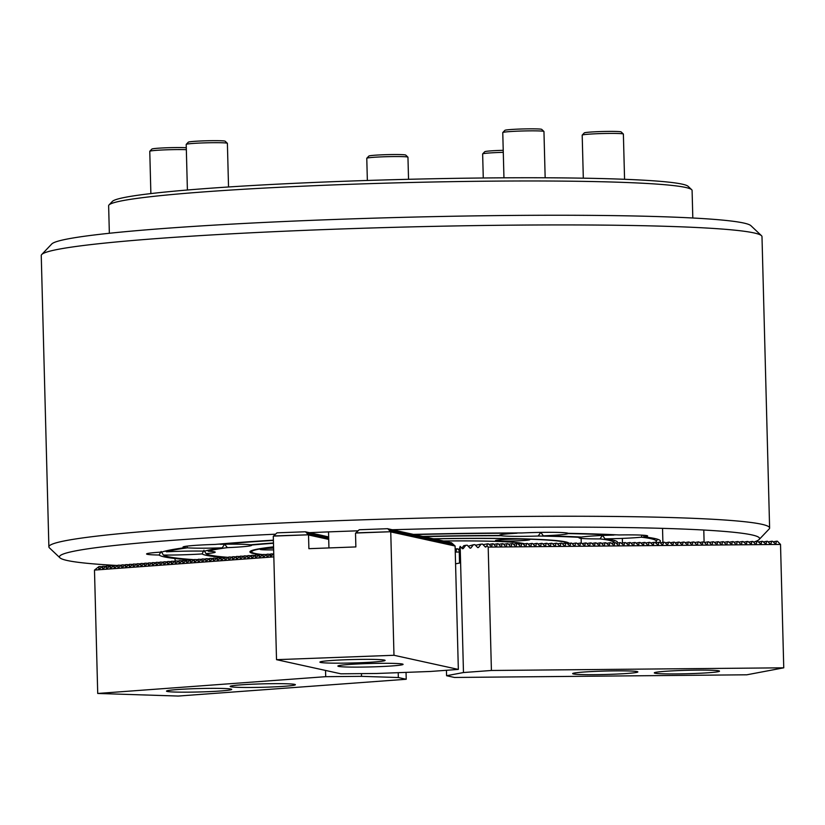 <?xml version="1.0" encoding="UTF-8"?>
<svg xmlns="http://www.w3.org/2000/svg" width="825" height="825" viewBox="0 0 825 825"><rect width="100%" height="100%" fill="white"/><g stroke="black" fill="none" stroke-linecap="round" stroke-linejoin="round"><path stroke-width="1.24" d="M614.491 540.499L613.295 542.695A203.94 10.725 178.5 0 0 600.012 538.911L602.477 535.332L605.024 538.859A34.33 1.805 178.5 0 0 641.376 537.199L642.108 535.157M617.399 541.932A208.055 10.942 178.5 0 0 605.024 538.859M643.407 535.239L644.077 536.889A34.33 1.805 178.5 0 0 647.646 535.992A34.33 1.805 178.5 0 0 618.967 534.961A250.975 13.2 178.5 0 0 568.136 533.332A34.33 1.805 178.5 0 0 521.854 532.96A250.975 13.2 178.5 0 0 413.696 534.394M659.495 542.293A250.975 13.2 178.5 0 0 660.278 540.736A250.975 13.2 178.5 0 0 644.077 536.889M655.122 542.551A246.85 12.983 178.5 0 0 656.184 541.643A246.85 12.983 178.5 0 0 641.376 537.199M273.395 540.169A250.975 13.2 178.5 0 0 215.139 544.428A34.33 1.805 178.5 0 0 194.329 545.438A34.33 1.805 178.5 0 0 183.006 547.078A34.33 1.805 178.5 0 0 185.192 547.645A250.975 13.2 178.5 0 0 161.875 552.059A34.33 1.805 178.5 0 0 157.884 552.327A34.33 1.805 178.5 0 0 146.572 553.957A34.33 1.805 178.5 0 0 159.07 555.029L161.143 551.492L163.402 555.07A34.33 1.805 178.5 0 0 202.104 553.926A208.055 10.942 178.5 0 0 224.122 557.504M163.402 555.07A246.85 12.983 178.5 0 0 193.689 559.639M204.497 551.131L205.992 553.637A203.94 10.725 178.5 0 0 227.844 557.318M202.104 553.926L203.95 550.234M159.07 555.029A250.975 13.2 178.5 0 0 190.183 559.845M186.811 546.15L187.419 547.841A246.85 12.983 178.5 0 0 166.485 551.801L165.877 550.914M187.419 547.841A34.33 1.805 178.5 0 0 222.203 547.841L224.627 544.18L227.36 547.645A203.94 10.725 178.5 0 0 208.24 551.255L207.766 550.316M273.467 542.974A208.055 10.942 178.5 0 0 250.315 544.82A34.33 1.805 178.5 0 0 220.43 544.294L220.193 543.984M517.203 532.96L517.058 533.208A34.33 1.805 178.5 0 0 510.881 533.6A34.33 1.805 178.5 0 0 499.568 535.239A34.33 1.805 178.5 0 0 499.919 535.487A208.055 10.942 178.5 0 0 422.596 536.436M517.058 533.208A246.85 12.983 178.5 0 0 414.037 534.6M273.405 540.427A246.85 12.983 178.5 0 0 220.43 544.294M222.203 547.841A208.055 10.942 178.5 0 0 204.724 551.141A34.33 1.805 178.5 0 0 166.485 551.801M273.477 543.262A203.94 10.725 178.5 0 0 251.377 545.057L251.336 544.727M500.827 534.713L501.074 535.724A203.94 10.725 178.5 0 0 423.627 536.632M613.944 534.713L613.707 535.074A34.33 1.805 178.5 0 0 590.318 536.157A34.33 1.805 178.5 0 0 581.46 537.054A208.055 10.942 178.5 0 0 543.355 535.827A34.33 1.805 178.5 0 0 568.074 533.61L568.085 533.29M613.707 535.074A246.85 12.983 178.5 0 0 568.074 533.61M185.192 547.645L185.542 546.325M579.934 536.982L579.882 537.364A203.94 10.725 178.5 0 0 538.178 536.023L540.788 532.362L543.355 535.827M499.919 535.487L499.96 534.951M754.287 541.891A350.192 18.418 178.5 0 0 759.124 539.519A350.192 18.418 178.5 0 0 392.339 529.743M358.091 530.815A350.192 18.418 178.5 0 0 309.138 532.672M275.56 534.177A350.192 18.418 178.5 0 0 59.957 557.824A350.192 18.418 178.5 0 0 117.067 565.465M769.612 527.99L761.991 236.662A360.494 18.965 178.5 0 0 761.465 235.672A360.494 18.965 178.5 0 0 669.044 226.401A360.494 18.965 178.5 0 0 280.882 231.382A360.494 18.965 178.5 0 0 41.724 254.523A360.494 18.965 178.5 0 0 41.25 255.533L48.881 546.862A360.494 18.965 -1.5 0 1 408.746 518.461A360.494 18.965 -1.5 0 1 769.612 527.99A360.494 18.965 -1.5 0 1 769.137 529L759.124 539.519M59.957 557.824L49.407 547.841A360.494 18.965 -1.5 0 1 48.881 546.862M41.724 254.523L51.738 244.004A350.192 18.418 -1.5 0 1 284.058 221.513A350.192 18.418 -1.5 0 1 661.134 216.686A350.192 18.418 -1.5 0 1 750.915 225.689L761.465 235.672M569.085 543.407A159.648 8.394 178.5 0 0 433.342 538.777M273.57 546.851A159.648 8.394 178.5 0 0 249.923 551.884A159.648 8.394 178.5 0 0 262.226 554.782M579.882 537.364A34.33 1.805 178.5 0 0 578.995 537.797A34.33 1.805 178.5 0 0 600.012 538.911M501.074 535.724A34.33 1.805 178.5 0 0 538.178 536.023M227.36 547.645A34.33 1.805 178.5 0 0 251.656 545.273A34.33 1.805 178.5 0 0 251.377 545.057M205.992 553.637A34.33 1.805 178.5 0 0 215.212 552.162A34.33 1.805 178.5 0 0 208.24 551.255M273.601 548.12A17.17 0.907 178.5 0 0 265.753 548.542A17.17 0.907 178.5 0 0 260.092 549.357A17.17 0.907 178.5 0 0 273.653 549.883M501.167 539.736A17.17 0.907 178.5 0 0 495.505 540.55A17.17 0.907 178.5 0 0 512.686 541.004A17.17 0.907 178.5 0 0 529.825 539.653A17.17 0.907 178.5 0 0 519.626 539.096A17.17 0.907 178.5 0 0 501.167 539.736M273.57 547.027A157.926 8.312 178.5 0 0 251.873 552.265A157.926 8.312 178.5 0 0 262.463 554.565M783.75 667.817L491.411 670.477L463.475 672.54L446.583 675.727L454.472 677.459L746.811 674.798L783.75 667.817L780.522 544.428L488.183 547.088L486.987 545.82L487.431 543.861L488.369 543.85L491.669 546.738L492.329 543.819L493.267 543.809L496 546.697L496.567 546.686L497.228 543.768L498.176 543.768L500.899 546.655L501.466 546.645L502.126 543.727L503.075 543.716L505.797 546.604L506.364 546.604L507.024 543.685L507.973 543.675L510.696 546.562L511.263 546.552L511.923 543.634L512.872 543.634L515.594 546.521L516.161 546.511L516.821 543.592L517.77 543.582L520.493 546.47L521.06 546.47L521.72 543.551L522.668 543.541L525.391 546.428L525.958 546.418L526.618 543.51L527.567 543.5L530.289 546.387L530.857 546.377L531.517 543.458L532.465 543.448L535.188 546.336L535.755 546.336L536.415 543.417L537.364 543.407L540.086 546.294L540.653 546.284L541.313 543.376L542.262 543.366L544.985 546.253L545.552 546.243L546.212 543.324L547.161 543.314L549.883 546.202L550.45 546.202L551.11 543.283L552.059 543.273L554.782 546.16L555.349 546.15L556.009 543.242L556.958 543.232L559.68 546.119L560.247 546.109L560.907 543.19L561.856 543.18L564.578 546.067L565.146 546.067L565.806 543.149L566.754 543.139L570.044 546.026L570.704 543.108L567.322 543.747A157.926 8.312 178.5 0 0 433.445 538.869M524.401 543.923A115.871 6.095 -1.5 0 0 443.149 540.994A116.273 6.115 -1.5 0 1 524.69 543.871M273.642 553.988L270.889 553.895L270.229 556.813L273.756 553.874M269.816 554.266L267.073 554.183L266.846 557.061L270.889 553.895M266.001 554.544L263.247 554.462L263.02 557.349L267.073 554.183M262.175 554.833L259.432 554.74L259.205 557.628L263.247 554.462M258.359 555.112L255.606 555.019L255.379 557.906L259.432 554.74M254.533 555.39L251.79 555.308L251.563 558.195L255.606 555.019M250.718 555.679L247.964 555.586L247.748 558.473L251.79 555.308M246.902 555.957L244.148 555.864L243.922 558.752L247.964 555.586M243.076 556.236L240.322 556.153L240.106 559.03L244.148 555.864M239.26 556.514L236.507 556.432L236.28 559.319L240.322 556.153M235.434 556.803L232.691 556.71L232.464 559.597L236.507 556.432M231.619 557.081L228.865 556.988L228.638 559.876L232.691 556.71M227.793 557.36L225.05 557.277L224.823 560.165L228.865 556.988M223.977 557.648L221.224 557.556L220.997 560.443L225.05 557.277M220.151 557.927L217.408 557.834L217.181 560.722L221.224 557.556M216.336 558.205L213.582 558.123L213.355 561L217.408 557.834M212.51 558.484L209.767 558.401L209.54 561.289L213.582 558.123M208.694 558.773L205.941 558.68L205.724 561.567L209.767 558.401M204.868 559.051L202.125 558.958L201.898 561.846L205.941 558.68M201.053 559.329L198.299 559.247L198.083 562.134L202.125 558.958M197.237 559.618L194.483 559.525L194.257 562.413L198.299 559.247M193.411 559.897L190.668 559.804L190.441 562.691L194.483 559.525M189.595 560.175L186.842 560.092L186.615 562.97L190.668 559.804M185.769 560.464L183.026 560.371L182.799 563.258L186.842 560.092M181.954 560.742L179.2 560.649L178.973 563.537L183.026 560.371M178.128 561.021L175.385 560.938L175.158 563.815L179.2 560.649M174.312 561.299L171.559 561.217L171.332 564.104L175.385 560.938M170.486 561.588L167.743 561.495L167.516 564.382L171.559 561.217M166.671 561.866L163.917 561.773L163.701 564.661L167.743 561.495M162.845 562.145L160.102 562.062L159.875 564.939L163.917 561.773M159.029 562.433L156.276 562.341L156.059 565.228L160.102 562.062M155.213 562.712L152.46 562.619L152.233 565.507L156.276 562.341M151.388 562.99L148.634 562.908L148.417 565.785L152.46 562.619M147.572 563.269L144.818 563.186L144.592 566.074L148.634 562.908M143.746 563.558L141.003 563.465L140.776 566.352L144.818 563.186M139.93 563.836L137.177 563.743L136.95 566.631L141.003 563.465M136.104 564.114L133.361 564.032L133.134 566.909L137.177 563.743M132.289 564.403L129.535 564.31L129.308 567.198L133.361 564.032M128.463 564.682L125.72 564.589L125.493 567.476L129.535 564.31M124.647 564.96L121.894 564.877L121.677 567.755L125.72 564.589M120.821 565.238L118.078 565.156L117.851 568.043L121.894 564.877M117.006 565.527L114.252 565.434L114.036 568.322L118.078 565.156M113.19 565.806L110.437 565.713L110.21 568.6L114.252 565.434M109.364 566.084L106.611 566.002L106.394 568.879L110.437 565.713M105.548 566.373L102.795 566.28L102.568 569.167L106.611 566.002M101.722 566.651L98.979 566.558L98.753 569.446L102.795 566.28M273.828 556.875L94.483 570.085L98.979 566.558M284.625 686.276A32.618 1.712 178.5 0 0 295.381 684.719A32.618 1.712 178.5 0 0 262.732 683.853A32.618 1.712 178.5 0 0 230.165 686.421A32.618 1.712 178.5 0 0 249.552 687.483A32.618 1.712 178.5 0 0 284.625 686.276M220.956 690.958A32.618 1.712 178.5 0 0 231.712 689.401A32.618 1.712 178.5 0 0 199.062 688.545A32.618 1.712 178.5 0 0 166.495 691.113A32.618 1.712 178.5 0 0 185.883 692.175A32.618 1.712 178.5 0 0 220.956 690.958M94.483 570.085L97.721 693.464L325.7 676.675L361.525 676.345L398.331 677.531L406.22 679.264L406.044 672.385M97.721 693.464L178.241 696.053L406.22 679.264M361.525 676.345L361.453 673.623M398.331 677.531L398.207 672.674M325.7 676.675L325.535 670.436M463.475 672.54L460.175 546.346L462.34 548.646L463.227 548.584L465.785 545.304L467.259 545.201L469.982 548.089L470.858 548.027L473.426 544.748L468.218 546.222M473.426 544.748L474.901 544.634L477.623 547.522L478.5 547.46L481.068 544.18L475.468 545.243M455.245 551.502L456.008 551.708L456.679 548.79L455.183 549.079M456.679 548.79L457.617 548.78L459.216 550.481M481.068 544.18L482.532 544.077L485.265 546.965L486.987 545.82M459.226 549.192L458.184 549.388M487.431 543.861L483.11 544.675M492.329 543.819L488.947 544.459M497.228 543.768L493.845 544.417M502.126 543.727L498.743 544.366M507.024 543.685L503.642 544.325M511.923 543.634L508.54 544.283M516.821 543.592L513.439 544.232M521.72 543.551L518.337 544.191M526.618 543.51L523.236 544.149M531.517 543.458L528.134 544.098M536.415 543.417L533.033 544.057M541.313 543.376L537.931 544.015M546.212 543.324L542.829 543.964M551.11 543.283L547.728 543.923M556.009 543.242L552.626 543.881M560.907 543.19L557.525 543.83M565.806 543.149L562.423 543.788M570.704 543.108L571.653 543.097L574.375 545.985L574.942 545.975L575.602 543.056L572.22 543.696M575.602 543.056L576.551 543.046L579.841 545.933L580.501 543.015L577.118 543.654M580.501 543.015L581.45 543.005L584.739 545.892L585.41 542.974L582.017 543.613M585.41 542.974L586.348 542.963L589.071 545.851L589.638 545.841L590.308 542.922L586.915 543.562M590.308 542.922L591.247 542.912L594.536 545.799L595.207 542.881L591.814 543.52M595.207 542.881L596.145 542.871L599.435 545.758L600.105 542.84L596.712 543.479M600.105 542.84L601.043 542.829L603.766 545.717L604.333 545.707L605.003 542.788L601.611 543.428M605.003 542.788L605.942 542.788L609.232 545.665L609.902 542.747L606.509 543.386M609.902 542.747L610.84 542.737L614.13 545.624L614.8 542.706L611.408 543.345M614.8 542.706L615.739 542.695L618.461 545.583L619.028 545.572L619.699 542.654L616.306 543.293M619.699 542.654L620.637 542.654L623.927 545.531L624.597 542.613L621.204 543.252M624.597 542.613L625.536 542.602L628.825 545.49L629.496 542.572L626.103 543.211M629.496 542.572L630.434 542.561L633.157 545.449L633.724 545.438L634.394 542.52L631.001 543.159M634.394 542.52L635.333 542.52L638.622 545.397L639.292 542.479L635.9 543.118M639.292 542.479L640.231 542.468L643.521 545.356L644.191 542.438L640.798 543.077M644.191 542.438L645.129 542.427L647.852 545.315L648.419 545.304L649.089 542.386L645.697 543.025M649.089 542.386L650.028 542.386L653.317 545.263L653.988 542.345L650.605 542.984M653.988 542.345L654.926 542.334L658.216 545.222L658.886 542.303L655.504 542.943M658.886 542.303L659.825 542.293L662.558 545.181L663.785 542.252L660.402 542.891M663.785 542.252L664.723 542.252L667.456 545.139L668.683 542.211L665.301 542.85M668.683 542.211L669.622 542.2L672.911 545.088L673.582 542.169L670.199 542.809M673.582 542.169L674.52 542.159L677.253 545.047L678.48 542.118L675.097 542.768M678.48 542.118L679.418 542.118L682.151 545.005L683.378 542.077L679.996 542.716M683.378 542.077L684.317 542.066L687.607 544.954L688.277 542.035L684.894 542.675M688.277 542.035L689.215 542.025L691.948 544.913L693.175 541.984L689.793 542.633M693.175 541.984L694.114 541.984L696.847 544.871L697.414 544.861L698.074 541.942L694.691 542.582M698.074 541.942L699.012 541.932L702.312 544.82L702.972 541.901L699.59 542.541M702.972 541.901L703.921 541.891L706.643 544.778L707.211 544.768L707.871 541.86L704.488 542.499M707.871 541.86L708.819 541.85L711.542 544.737L712.109 544.727L712.769 541.808L709.387 542.448M712.769 541.808L713.718 541.798L717.007 544.686L717.667 541.767L714.285 542.407M717.667 541.767L718.616 541.757L721.339 544.644L721.906 544.634L722.566 541.726L719.183 542.365M722.566 541.726L723.515 541.716L726.237 544.603L726.804 544.593L727.464 541.674L724.082 542.314M727.464 541.674L728.413 541.664L731.703 544.552L732.363 541.633L728.98 542.273M732.363 541.633L733.312 541.623L736.034 544.51L736.601 544.5L737.261 541.592L733.879 542.231M737.261 541.592L738.21 541.582L740.933 544.469L741.5 544.459L742.16 541.54L738.777 542.18M742.16 541.54L743.108 541.53L746.398 544.417L747.058 541.499L743.676 542.138M747.058 541.499L748.007 541.489L751.297 544.376L751.957 541.458L748.574 542.097M751.957 541.458L752.905 541.447L755.628 544.335L756.195 544.325L756.855 541.406L753.472 542.046M756.855 541.406L757.804 541.396L761.093 544.283L761.753 541.365L758.371 542.004M761.753 541.365L762.702 541.355L765.992 544.242L766.652 541.324L763.269 541.963M766.652 541.324L767.601 541.313L770.323 544.201L770.89 544.191L771.55 541.272L768.168 541.912M771.55 541.272L772.499 541.262L775.789 544.149L776.449 541.231L773.066 541.87M776.449 541.231L777.398 541.221L780.522 544.428M615.285 670.869A32.618 1.712 178.5 0 0 572.653 673.613A32.618 1.712 178.5 0 0 605.303 674.479A32.618 1.712 178.5 0 0 637.859 671.911A32.618 1.712 178.5 0 0 615.285 670.869M696.929 670.127A32.618 1.712 178.5 0 0 654.297 672.87A32.618 1.712 178.5 0 0 686.947 673.736A32.618 1.712 178.5 0 0 719.503 671.168A32.618 1.712 178.5 0 0 696.929 670.127M446.583 675.727L446.449 670.292M455.565 563.815L459.546 563.062L459.185 549.347L460.175 546.346M491.411 670.477L488.183 547.088M465.785 545.304L463.763 545.686L461.856 548.13M459.257 552.007L455.266 552.049M462.34 548.646L463.227 548.584L462.454 548.728M485.265 546.965L486.142 546.893L485.378 547.047M477.623 547.522L478.5 547.46L477.737 547.604M469.982 548.089L470.858 548.027L470.095 548.171M390.751 531.898L393.979 655.277L458.339 669.415L455.101 546.026L390.751 531.898L387.74 528.691L391.545 531.816L388.823 528.928L392.628 532.053L389.895 529.165L393.7 532.29L390.978 529.403L394.783 532.527L392.05 529.64L395.856 532.764L393.133 529.877L396.938 533.002L394.216 530.114L398.011 533.239L395.288 530.351L399.094 533.476L396.371 530.588L400.166 533.713L397.444 530.826L401.249 533.95L398.527 531.063L402.332 534.188L399.599 531.3L403.281 534.394L400.682 531.537L404.363 534.631L401.765 531.774L405.436 534.868L402.837 532.012L406.519 535.105L403.92 532.238L407.591 535.342L404.993 532.476L408.674 535.58L406.075 532.713L409.757 535.817L407.148 532.95L410.829 536.054L408.231 533.187L411.912 536.291L409.313 533.424L412.985 536.528L410.386 533.662L414.191 536.786L411.469 533.899L415.264 537.023L412.541 534.136L416.347 537.261L413.624 534.373L417.429 537.498L414.697 534.61L418.502 537.735L415.779 534.847L419.585 537.972L416.852 535.085L420.657 538.209L417.935 535.322L421.74 538.447L419.017 535.559L422.812 538.684L420.09 535.796L423.895 538.921L421.173 536.033L424.978 539.158L422.245 536.271L426.051 539.395L423.328 536.508L427.133 539.632L424.401 536.745L428.206 539.87L425.483 536.982L429.289 540.107L426.566 537.219L430.361 540.344L427.639 537.457L431.444 540.581L428.722 537.694L432.393 540.788L429.794 537.931L433.476 541.025L430.877 538.168L434.558 541.262L431.949 538.405L435.631 541.499L433.032 538.632L436.714 541.736L434.115 538.869L437.786 541.973L435.188 539.107L438.869 542.211L436.27 539.344L439.942 542.448L437.343 539.581L441.024 542.685L438.426 539.818L442.107 542.922L439.498 540.055L443.303 543.18L440.581 540.292L444.386 543.417L441.664 540.53L445.459 543.654L442.736 540.767L446.542 543.892L444.025 541.056L447.614 544.129L444.892 541.241L448.697 544.366L446.181 541.52L449.646 544.572L447.047 541.716L451.935 545.077L449.419 542.231L454.09 545.552L450.739 542.685M451.368 542.664L455.101 546.026M450.285 542.427L449.656 542.448M449.202 542.19L448.583 542.211M448.13 541.953L447.501 541.973M447.047 541.716L446.428 541.736M445.974 541.478L445.345 541.499M444.892 541.241L444.262 541.262M443.819 541.004L443.19 541.025M442.736 540.767L442.107 540.788M441.664 540.53L441.035 540.55M440.581 540.292L439.952 540.313M439.498 540.055L438.879 540.086M438.426 539.818L437.797 539.849M437.343 539.581L436.714 539.612M436.27 539.344L435.641 539.375M435.188 539.107L434.558 539.137M434.115 538.869L433.486 538.9M433.032 538.632L432.403 538.663M431.949 538.405L431.331 538.426M430.877 538.168L430.248 538.189M429.794 537.931L429.175 537.952M428.722 537.694L428.093 537.714M427.639 537.457L427.01 537.477M426.566 537.219L425.937 537.24M425.483 536.982L424.854 537.003M424.401 536.745L423.782 536.766M423.328 536.508L422.699 536.528M422.245 536.271L421.627 536.291M421.173 536.033L420.544 536.054M420.09 535.796L419.461 535.817M419.017 535.559L418.388 535.58M417.935 535.322L417.306 535.342M416.852 535.085L416.233 535.105M415.779 534.847L415.15 534.868M414.697 534.61L414.078 534.631M413.624 534.373L412.995 534.394M412.541 534.136L411.912 534.157M411.469 533.899L410.84 533.919M410.386 533.662L409.757 533.692M328.649 537.25L327.535 536.766M409.313 533.424L408.684 533.455M328.68 538.189L326.463 536.528M327.092 536.498L328.67 537.756M408.231 533.187L407.602 533.218M328.711 539.406L308.529 534.971L305.518 531.764L309.323 534.889L306.601 532.001L310.406 535.126L307.673 532.238L311.479 535.363L308.756 532.476L312.562 535.6L309.839 532.713L313.634 535.837L310.912 532.95L314.717 536.075L311.994 533.187L315.789 536.312L313.067 533.424L316.872 536.549L314.15 533.662L317.821 536.755L315.222 533.899L320.11 537.261L317.594 534.414L321.059 537.467L318.667 534.652L322.142 537.704L319.749 534.889L323.214 537.941L320.822 535.126L324.297 538.178L321.905 535.363L326.576 538.673L323.854 535.786L328.732 539.148L325.38 536.291M326.009 536.26L328.69 538.477M407.148 532.95L406.529 532.981M324.926 536.023L324.308 536.054M406.075 532.713L405.446 532.744M323.854 535.786L323.225 535.817M404.993 532.476L404.363 532.507M322.771 535.559L322.152 535.58M403.92 532.238L403.291 532.269M321.698 535.322L321.069 535.342M402.837 532.012L402.208 532.032M320.616 535.085L319.987 535.105M401.765 531.774L401.136 531.795M319.543 534.847L318.914 534.868M400.682 531.537L400.053 531.558M318.46 534.61L317.831 534.631M399.599 531.3L398.98 531.321M317.377 534.373L316.759 534.394M398.527 531.063L397.897 531.083M316.305 534.136L315.676 534.157M397.444 530.826L396.825 530.846M315.222 533.899L314.603 533.919M396.371 530.588L395.742 530.609M314.15 533.662L313.521 533.682M395.288 530.351L394.659 530.372M313.067 533.424L312.438 533.445M394.216 530.114L393.587 530.135M311.994 533.187L311.365 533.208M393.133 529.877L392.504 529.898M310.912 532.95L310.282 532.971M392.05 529.64L391.432 529.66M309.839 532.713L309.21 532.733M390.978 529.403L390.349 529.423M308.756 532.476L308.127 532.496M389.895 529.165L389.276 529.186M307.673 532.238L307.055 532.259M388.823 528.928L388.193 528.949M306.601 532.001L305.972 532.022M387.74 528.691L359.215 529.753L355.513 533.218L355.874 546.923L308.89 548.677L308.529 534.971M305.518 531.764L276.994 532.837L273.292 536.291L276.519 659.67L340.88 673.808L376.705 673.478L430.392 671.467L458.339 669.415M338.601 666.404A32.618 1.712 178.5 0 0 373.931 666.827A32.618 1.712 178.5 0 0 403.085 664.362A32.618 1.712 178.5 0 0 370.435 663.496A32.618 1.712 178.5 0 0 337.879 666.064A32.618 1.712 178.5 0 0 338.601 666.404M320.626 662.454A32.618 1.712 178.5 0 0 355.967 662.877A32.618 1.712 178.5 0 0 385.11 660.413A32.618 1.712 178.5 0 0 352.461 659.546A32.618 1.712 178.5 0 0 319.904 662.124A32.618 1.712 178.5 0 0 320.626 662.454M393.979 655.277L276.519 659.67M355.905 532.868L390.576 531.733L355.678 533.033M273.683 535.941L308.354 534.806L273.457 536.106M109.024 204.94L112.355 201.424A288.389 15.17 -1.5 0 1 488.926 177.932A288.389 15.17 -1.5 0 1 688.143 186.347L691.659 189.678A291.823 15.355 178.5 0 0 490.071 181.16A291.823 15.355 178.5 0 0 109.024 204.94A291.823 15.355 178.5 0 0 108.632 205.755L109.354 233.279M692.814 217.996L692.092 190.472A291.823 15.355 178.5 0 0 691.659 189.678M545.16 177.787L543.953 131.515A20.604 1.083 178.5 0 0 543.923 131.464A20.604 1.083 178.5 0 0 523.328 130.969A20.604 1.083 178.5 0 0 502.786 132.536A20.604 1.083 178.5 0 0 502.765 132.598L503.951 177.818M502.786 132.536L504.879 130.35A18.449 0.969 -1.5 0 1 523.277 128.948A18.449 0.969 -1.5 0 1 541.716 129.381L543.923 131.464M613.821 534.899A27.462 1.444 178.5 0 0 616.265 534.827M624.566 179.293L623.38 134.073A20.604 1.083 178.5 0 0 623.349 134.011A20.604 1.083 178.5 0 0 604.591 133.485A20.604 1.083 178.5 0 0 582.728 134.888A20.604 1.083 178.5 0 0 582.223 135.094A20.604 1.083 178.5 0 0 582.192 135.156L583.316 178.19M582.223 135.094L584.306 132.897A18.449 0.969 -1.5 0 1 584.77 132.722A18.449 0.969 -1.5 0 1 604.343 131.464A18.449 0.969 -1.5 0 1 621.153 131.938L623.349 134.011M218.017 544.17A27.462 1.444 178.5 0 0 220.285 544.108M228.535 186.986L227.391 143.354A20.604 1.083 178.5 0 0 227.36 143.292A20.604 1.083 178.5 0 0 206.766 142.807A20.604 1.083 178.5 0 0 186.233 144.375A20.604 1.083 178.5 0 0 186.203 144.437L187.399 190.018M186.233 144.375L188.317 142.178A18.449 0.969 -1.5 0 1 206.714 140.776A18.449 0.969 -1.5 0 1 225.163 141.219L227.36 143.292M408.54 179.303L407.952 157.214A20.604 1.083 178.5 0 0 407.932 157.162A20.604 1.083 178.5 0 0 401.445 156.595A20.604 1.083 178.5 0 0 379.665 156.956A20.604 1.083 178.5 0 0 366.795 158.235A20.604 1.083 178.5 0 0 366.774 158.297L367.352 180.469M366.795 158.235L368.888 156.049A18.449 0.969 -1.5 0 1 380.407 154.894A18.449 0.969 -1.5 0 1 399.919 154.574A18.449 0.969 -1.5 0 1 405.725 155.079L407.932 157.162M164.639 551.224A27.462 1.444 178.5 0 0 166.103 551.244M186.337 149.676A20.604 1.083 178.5 0 0 161.989 150.006A20.604 1.083 178.5 0 0 149.789 151.264A20.604 1.083 178.5 0 0 149.768 151.315L150.872 193.586M149.789 151.264L151.882 149.067A18.449 0.969 -1.5 0 1 162.814 147.943A18.449 0.969 -1.5 0 1 186.285 147.737M503.281 152.336A20.604 1.083 178.5 0 0 482.666 153.904A20.604 1.083 178.5 0 0 482.646 153.966L483.275 177.994M482.666 153.904L484.749 151.718A18.449 0.969 -1.5 0 1 503.229 150.315M656.184 541.643L657.494 539.22M567.466 543.716L568.384 542.757M251.873 552.265L250.614 551.079M175.044 558.525L175.106 560.948M662.537 528.361L662.898 542.427M703.787 530.042L704.107 542.097M328.515 531.888L328.938 547.934M581.13 538.364L581.254 543.005M622.349 538.405L622.462 543.015"/></g></svg>

